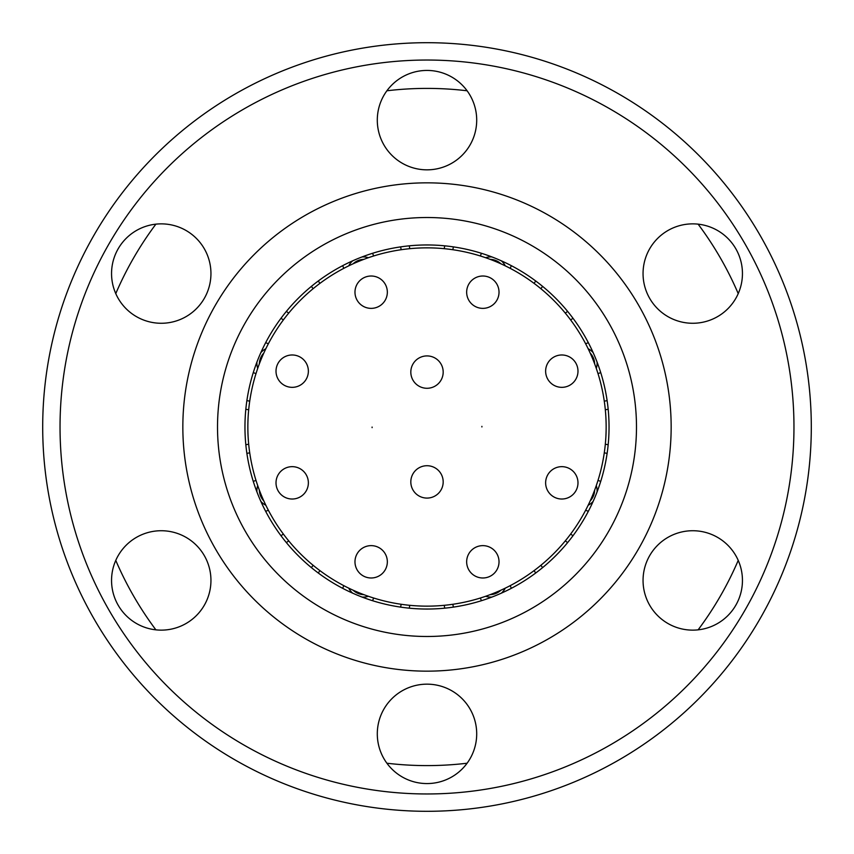 <?xml version="1.0" encoding="UTF-8"?>
<svg xmlns="http://www.w3.org/2000/svg" width="854" height="854" viewBox="0 0 854 854"><rect width="100%" height="100%" fill="white"/><g stroke="black" fill="none" stroke-linecap="round" stroke-linejoin="round"><path stroke-width="1.28" d="M386.905 90.78A338.6 338.6 0 0 1 467.095 90.78M698.124 224.164A338.6 338.6 0 0 1 738.23 293.616M738.23 560.384A338.6 338.6 0 0 1 698.124 629.836M467.095 763.22A338.6 338.6 0 0 1 386.905 763.22M161.246 323.271A49.703 49.703 0 0 1 111.554 273.568A49.703 49.703 0 0 1 161.246 223.865A49.703 49.703 0 0 1 210.949 273.568A49.703 49.703 0 0 1 161.246 323.271M161.246 630.135A49.703 49.703 0 0 1 111.554 580.432A49.703 49.703 0 0 1 161.246 530.729A49.703 49.703 0 0 1 210.949 580.432A49.703 49.703 0 0 1 161.246 630.135M427 783.566A49.703 49.703 0 0 1 377.297 733.864A49.703 49.703 0 0 1 427 684.161A49.703 49.703 0 0 1 476.703 733.864A49.703 49.703 0 0 1 427 783.566M692.754 630.135A49.703 49.703 0 0 1 643.051 580.432A49.703 49.703 0 0 1 692.754 530.729A49.703 49.703 0 0 1 742.446 580.432A49.703 49.703 0 0 1 692.754 630.135M692.754 323.271A49.703 49.703 0 0 1 643.051 273.568A49.703 49.703 0 0 1 692.754 223.865A49.703 49.703 0 0 1 742.446 273.568A49.703 49.703 0 0 1 692.754 323.271M427 169.839A49.703 49.703 0 0 1 377.297 120.136A49.703 49.703 0 0 1 427 70.434A49.703 49.703 0 0 1 476.703 120.136A49.703 49.703 0 0 1 427 169.839M811.3 427A384.3 384.3 0 0 1 427 811.3A384.3 384.3 0 0 1 42.7 427A384.3 384.3 0 0 1 427 42.7A384.3 384.3 0 0 1 811.3 427M793.964 427A366.964 366.964 0 0 1 427 793.964A366.964 366.964 0 0 1 60.036 427A366.964 366.964 0 0 1 427 60.036A366.964 366.964 0 0 1 793.964 427M671.159 427A244.159 244.159 0 0 0 427 182.841A244.159 244.159 0 0 0 182.841 427A244.159 244.159 0 0 0 427 671.159A244.159 244.159 0 0 0 671.159 427M636.486 427A209.486 209.486 0 0 1 427 636.486A209.486 209.486 0 0 1 217.514 427A209.486 209.486 0 0 1 427 217.514A209.486 209.486 0 0 1 636.486 427M427 244.959A182.041 182.041 0 0 0 244.959 427A182.041 182.041 0 0 0 427 609.041A182.041 182.041 0 0 0 609.041 427A182.041 182.041 0 0 0 427 244.959M605.315 444.251A54.037 54.037 0 0 1 608.176 444.731M604.269 452.855L607.119 453.357M409.749 605.315A54.037 54.037 0 0 1 409.269 608.176A54.037 54.037 0 0 0 409.749 605.315M401.145 604.269L400.643 607.119M286.357 311.432A54.037 54.037 0 0 1 288.716 313.108M281.009 318.264L283.368 319.93M542.568 286.357A54.037 54.037 0 0 1 540.892 288.716A54.037 54.037 0 0 0 542.568 286.357M535.736 281.009L534.07 283.368M409.269 245.824A54.037 54.037 0 0 1 409.749 248.685A54.037 54.037 0 0 0 409.269 245.824M400.654 246.881L401.156 249.731M283.368 534.06L280.998 535.725M288.716 540.892A54.037 54.037 0 0 1 286.357 542.568A54.037 54.037 0 0 0 288.716 540.892M540.892 565.284A54.037 54.037 0 0 1 542.568 567.643A54.037 54.037 0 0 0 540.892 565.284M534.07 570.632L535.725 573.002M607.119 400.654L604.269 401.156M608.176 409.269A54.037 54.037 0 0 1 605.315 409.749A54.037 54.037 0 0 0 608.176 409.269M481.902 426.936L481.902 426.359L481.902 426.936M372.098 427.64L372.098 427.064L372.098 427.64M427 247.852A179.148 179.148 0 0 1 606.148 427A179.148 179.148 0 0 1 427 606.148A179.148 179.148 0 0 1 247.852 427A179.148 179.148 0 0 1 427 247.852M427 465.718A16.183 16.183 0 0 1 443.183 481.902A16.183 16.183 0 0 1 427 498.085A16.183 16.183 0 0 1 410.817 481.902A16.183 16.183 0 0 1 427 465.718M427 355.915A16.183 16.183 0 0 1 443.183 372.098A16.183 16.183 0 0 1 427 388.282A16.183 16.183 0 0 1 410.817 372.098A16.183 16.183 0 0 1 427 355.915M371.159 276.013A16.183 16.183 0 0 1 387.342 292.185A16.183 16.183 0 0 1 371.159 308.369A16.183 16.183 0 0 1 354.976 292.185A16.183 16.183 0 0 1 371.159 276.013M308.369 371.159A16.183 16.183 0 0 1 292.185 387.342A16.183 16.183 0 0 1 276.013 371.159A16.183 16.183 0 0 1 292.185 354.976A16.183 16.183 0 0 1 308.369 371.159M308.369 482.841A16.183 16.183 0 0 1 292.185 499.024A16.183 16.183 0 0 1 276.013 482.841A16.183 16.183 0 0 1 292.185 466.658A16.183 16.183 0 0 1 308.369 482.841M371.159 545.631A16.183 16.183 0 0 1 387.342 561.815A16.183 16.183 0 0 1 371.159 577.987A16.183 16.183 0 0 1 354.976 561.815A16.183 16.183 0 0 1 371.159 545.631M482.841 545.631A16.183 16.183 0 0 1 499.024 561.815A16.183 16.183 0 0 1 482.841 577.987A16.183 16.183 0 0 1 466.658 561.815A16.183 16.183 0 0 1 482.841 545.631M577.987 482.841A16.183 16.183 0 0 1 561.815 499.024A16.183 16.183 0 0 1 545.631 482.841A16.183 16.183 0 0 1 561.815 466.658A16.183 16.183 0 0 1 577.987 482.841M577.987 371.159A16.183 16.183 0 0 1 561.815 387.342A16.183 16.183 0 0 1 545.631 371.159A16.183 16.183 0 0 1 561.815 354.976A16.183 16.183 0 0 1 577.987 371.159M482.841 276.013A16.183 16.183 0 0 1 499.024 292.185A16.183 16.183 0 0 1 482.841 308.369A16.183 16.183 0 0 1 466.658 292.185A16.183 16.183 0 0 1 482.841 276.013M155.876 629.836A338.6 338.6 0 0 1 115.77 560.384M115.77 293.616A338.6 338.6 0 0 1 155.876 224.164M572.991 535.736L570.632 534.07M567.643 542.568A54.037 54.037 0 0 1 565.284 540.892A54.037 54.037 0 0 0 567.643 542.568M318.264 572.991L319.93 570.632M311.432 567.643A54.037 54.037 0 0 1 313.108 565.284A54.037 54.037 0 0 0 311.432 567.643M249.731 401.134L246.881 400.643M248.685 409.749A54.037 54.037 0 0 1 245.824 409.269A54.037 54.037 0 0 0 248.685 409.749M452.866 249.731L453.357 246.881M444.251 248.685A54.037 54.037 0 0 1 444.731 245.824A54.037 54.037 0 0 0 444.251 248.685M319.94 283.368L318.275 280.998M313.108 288.716A54.037 54.037 0 0 1 311.432 286.357A54.037 54.037 0 0 0 313.108 288.716M246.881 453.357L249.731 452.855M245.824 444.731A54.037 54.037 0 0 1 248.685 444.251A54.037 54.037 0 0 0 245.824 444.731M453.346 607.119L452.844 604.269M444.731 608.176A54.037 54.037 0 0 1 444.251 605.315A54.037 54.037 0 0 0 444.731 608.176M570.632 319.94L573.002 318.286M565.284 313.108A54.037 54.037 0 0 1 567.643 311.432A54.037 54.037 0 0 0 565.284 313.108M593.167 501.33A16.183 16.034 112.5 0 1 588.15 505.258M352.67 593.167A16.183 16.034 -157.5 0 1 348.742 588.15M260.833 352.67A16.183 16.034 -67.5 0 1 265.85 348.742M501.33 260.833A16.183 16.034 22.5 0 1 505.258 265.85M362.064 256.937A16.183 16.034 -22.5 0 1 368.384 257.716M256.937 491.936A16.183 16.034 -112.5 0 1 257.716 485.616M491.936 597.063A16.183 16.034 157.5 0 1 485.616 596.284M597.063 362.064A16.183 16.034 67.5 0 1 596.284 368.384M594.662 490.111A16.183 16.034 112.5 0 1 590.178 500.924M363.889 594.662A16.183 16.034 -157.5 0 1 353.076 590.178M259.338 363.889A16.183 16.034 -67.5 0 1 263.822 353.076M490.111 259.338A16.183 16.034 22.5 0 1 500.924 263.822M353.076 263.822A16.183 16.034 -22.5 0 1 363.889 259.338M263.822 500.924A16.183 16.034 -112.5 0 1 259.338 490.111M500.924 590.178A16.183 16.034 157.5 0 1 490.111 594.662M590.178 353.076A16.183 16.034 67.5 0 1 594.662 363.889M596.284 485.616A16.183 16.034 112.5 0 1 597.063 491.936M368.384 596.284A16.183 16.034 -157.5 0 1 362.064 597.063M257.716 368.384A16.183 16.034 -67.5 0 1 256.937 362.064M485.616 257.716A16.183 16.034 22.5 0 1 491.936 256.937M265.85 505.258A16.183 16.034 -112.5 0 1 260.833 501.33M505.258 588.15A16.183 16.034 157.5 0 1 501.33 593.167M348.742 265.85A16.183 16.034 -22.5 0 1 352.67 260.833M588.15 348.742A16.183 16.034 67.5 0 1 593.167 352.67M588.321 511.332L585.641 510.222M342.667 588.321L343.778 585.641M265.679 342.667L268.359 343.778M511.332 265.679L510.222 268.359M372.557 253.296L373.668 255.976M253.296 481.442L255.976 480.332M481.442 600.704L480.332 598.024M600.704 372.557L598.024 373.668M600.704 481.442L598.024 480.332M372.557 600.704L373.668 598.024M253.296 372.557L255.976 373.668M481.442 253.296L480.332 255.976M342.667 265.679L343.778 268.359M265.679 511.332L268.359 510.222M511.332 588.321L510.222 585.641M588.321 342.667L585.641 343.778"/></g></svg>
